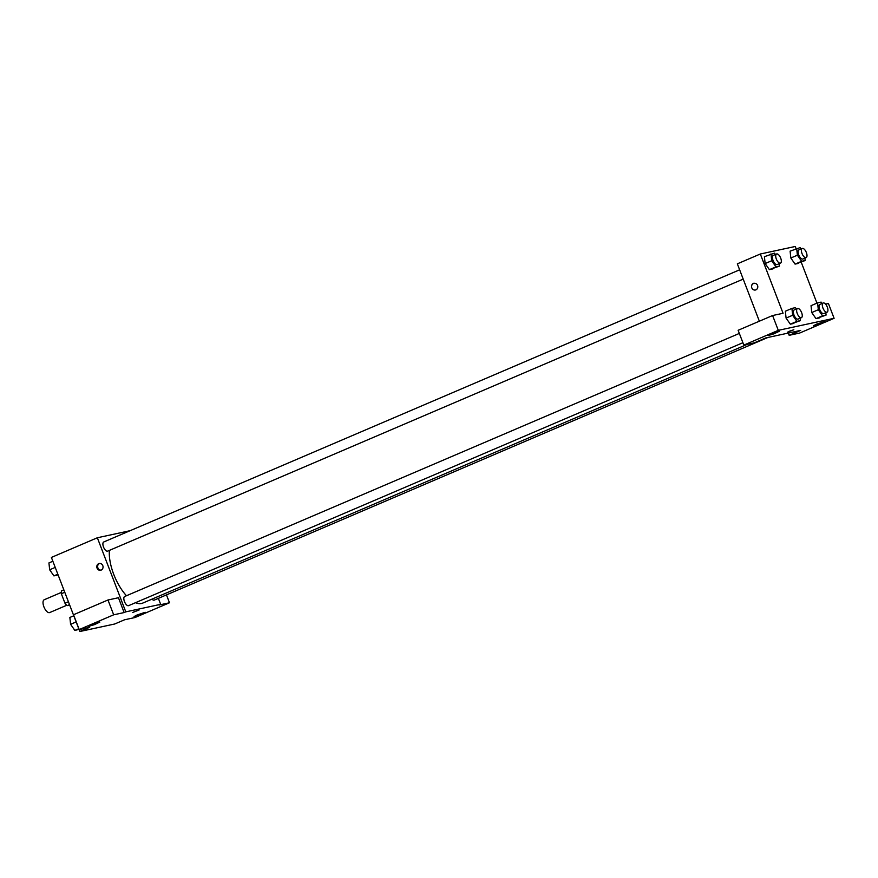 <?xml version="1.0" encoding="UTF-8"?>
<svg xmlns="http://www.w3.org/2000/svg" width="878" height="878" viewBox="0 0 878 878"><rect width="100%" height="100%" fill="white"/><g stroke="black" fill="none" stroke-linecap="round" stroke-linejoin="round"><path stroke-width="1.32" d="M61.306 592.441L44.207 599.762A6.969 3.073 66.8 0 0 43.9 606.819A6.969 3.073 66.8 0 0 49.695 612.57L66.783 605.249M69.691 605.096L67.255 605.622A9.46 4.181 66.8 0 1 64.983 603.241L61.328 593.737A9.46 4.181 66.8 0 1 61.559 590.806L63.831 589.84M69.516 604.657L67.255 605.622M64.763 592.266L61.328 593.737M68.418 601.77L64.983 603.241M166.458 594.889L169.487 602.769L135.025 617.519L124.566 619.78L114.711 623.995L79.832 631.512L51.396 557.431L97.348 537.764L130.098 530.696M158.369 598.357L160.663 604.327L159.017 605.03L169.487 602.769M137.023 614.995L134.071 616.575L139.8 614.863L145.21 612.295L137.023 614.995M101.168 570.096A3.479 3.117 77.8 0 1 96.876 567.506A3.479 3.117 77.8 0 1 102.891 565.904A3.479 3.117 77.8 0 1 101.168 570.096M79.832 631.512L89.677 627.298L79.218 629.559L73.522 614.743L107.983 599.992L118.453 597.731L124.138 612.559L125.784 611.856L97.348 537.764M99.631 563.391A3.479 3.117 -102.2 0 0 101.08 570.129M91.674 624.785L88.722 626.354L94.451 624.642L99.862 622.074L91.674 624.785M107.983 599.992L113.679 614.809L124.138 612.559M79.218 629.559L113.679 614.809M138.713 610.012L132.589 612.493L138.713 610.012M160.663 604.327L125.784 611.856M132.589 612.493L139.097 610.001M739.638 269.809L103.747 541.978A4.972 2.195 66.8 0 0 103.681 547.422A4.972 2.195 66.8 0 0 107.654 551.132L743.205 279.105M152.004 599.125A4.972 2.195 66.8 0 0 154.265 600.113L767.899 337.47M739.342 333.421L124.676 596.502A4.972 2.195 66.8 0 0 124.456 601.551A4.972 2.195 66.8 0 0 128.594 605.655L742.909 342.716M109.399 550.385A34.857 15.398 66.8 0 0 113.723 574.344A34.857 15.398 66.8 0 0 126.465 595.745M135.519 602.681A34.857 15.398 66.8 0 0 142.719 603.098L747.189 344.374M765.781 337.92L800.659 330.402L789.168 335.319L799.639 333.058L834.1 318.308L778.292 330.347L743.831 345.098L754.29 342.837L765.781 337.92M759.36 321.205L737.344 263.839L760.315 254.005L795.194 246.488L796.017 248.617M789.07 331.335L793.844 329.755L789.07 331.335M816.408 324.212L824.596 321.513L819.185 324.081L813.445 325.793L816.408 324.212M771.06 334.002L779.247 331.291L773.836 333.859L768.096 335.572L771.06 334.002M787.346 332.246L793.844 329.755M743.831 345.098L738.135 330.282L772.596 315.531L783.066 313.27L760.315 254.005M772.596 315.531L778.292 330.347M834.1 318.308L828.415 303.492L825.55 304.106M788.312 333.058L789.168 335.319M825.836 312.667L826.088 315.07L816.002 318.637L811.755 312.546M804.906 258.143L805.159 260.546L795.073 264.113L790.826 258.022L790.101 251.152L800.187 247.585L801.131 248.946M779.236 263.685L779.488 266.089L769.402 269.656L765.144 263.565L764.42 256.694L774.517 253.127L775.461 254.477M800.165 318.209L800.418 320.613L790.332 324.18L786.073 318.088M801.241 262.226L816.946 303.14M755.914 289.85A3.479 3.117 77.8 0 1 751.634 287.271A3.479 3.117 77.8 0 1 757.637 285.668A3.479 3.117 77.8 0 1 755.914 289.85M753.939 283.21A3.479 3.117 -102.2 0 0 755.409 290.014M779.488 266.089L775.965 266.846L771.718 260.744L770.983 253.885M776.558 254.005L773.277 255.41A4.972 2.195 66.8 0 0 773.057 260.459A4.972 2.195 66.8 0 0 777.195 264.563L780.476 263.159A4.972 2.195 66.8 0 0 780.542 257.715A4.972 2.195 66.8 0 0 776.558 254.005A4.972 2.195 66.8 0 0 776.339 259.054A4.972 2.195 66.8 0 0 780.476 263.159M772.925 268.898L769.402 269.656L765.144 263.554L771.718 260.744M775.965 266.846L769.402 269.656M805.159 260.546L801.636 261.304L797.389 255.202L796.664 248.342M802.24 248.463L798.958 249.868A4.972 2.195 66.8 0 0 798.728 254.916A4.972 2.195 66.8 0 0 802.865 259.021L806.147 257.616A4.972 2.195 66.8 0 0 806.213 252.173A4.972 2.195 66.8 0 0 802.24 248.463A4.972 2.195 66.8 0 0 802.009 253.512A4.972 2.195 66.8 0 0 806.147 257.616M798.596 263.356L795.073 264.113L790.826 258.011L797.389 255.202M801.636 261.304L795.073 264.113M800.418 320.613L796.895 321.37L792.647 315.268L791.912 308.408L795.446 307.651L796.39 309.001M797.487 308.529L794.206 309.934A4.972 2.195 66.8 0 0 793.986 314.982A4.972 2.195 66.8 0 0 798.124 319.087L801.405 317.682A4.972 2.195 66.8 0 0 801.471 312.239A4.972 2.195 66.8 0 0 797.487 308.529A4.972 2.195 66.8 0 0 797.268 313.578A4.972 2.195 66.8 0 0 801.405 317.682M793.855 323.422L790.332 324.18L786.084 318.077L785.349 311.218L791.912 308.408M796.895 321.37L790.332 324.18M792.647 315.268L786.084 318.077M826.088 315.07L822.565 315.828L818.318 309.725L817.594 302.866L821.117 302.109L822.06 303.47M823.169 302.998L819.887 304.403A4.972 2.195 66.8 0 0 819.657 309.44A4.972 2.195 66.8 0 0 823.794 313.545L827.076 312.14A4.972 2.195 66.8 0 0 827.142 306.696A4.972 2.195 66.8 0 0 823.169 302.998A4.972 2.195 66.8 0 0 822.938 308.035A4.972 2.195 66.8 0 0 827.076 312.14M819.525 317.88L816.002 318.637L811.755 312.535L811.031 305.676L817.594 302.866M822.565 315.828L816.002 318.637M818.318 309.725L811.755 312.535M58.08 574.86L53.92 575.891L49.662 569.789L48.938 562.93L52.856 561.251M57.838 574.212L53.92 575.891M55.226 567.407L49.662 569.789M79.009 629.383L74.849 630.415L70.591 624.313L69.867 617.453L73.785 615.774M78.768 628.736L74.849 630.415M76.156 621.931L70.591 624.313"/></g></svg>
